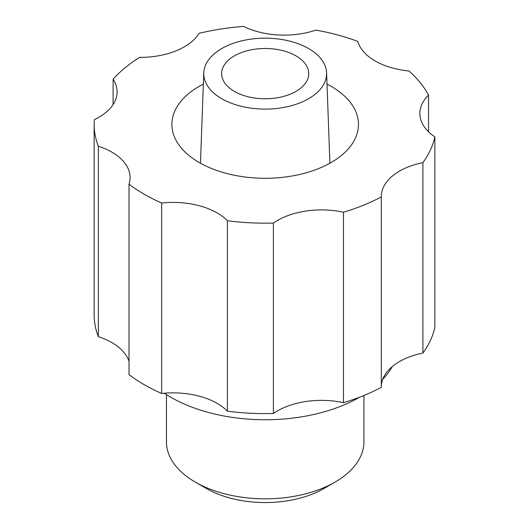 <?xml version="1.0" encoding="UTF-8"?>
<svg xmlns="http://www.w3.org/2000/svg" width="529" height="529" viewBox="0 0 529 529"><rect width="100%" height="100%" fill="white"/><g stroke="black" fill="none" stroke-linecap="round" stroke-linejoin="round"><path stroke-width="0.79" d="M381.31 386.54A62.197 35.912 0 0 1 422.909 353.068A171.046 98.751 180 0 0 434.864 327.306L434.864 136.859A62.197 35.912 180 0 1 419.847 113.464A62.197 35.912 180 0 1 428.543 95.147A171.046 98.751 180 0 0 409.023 70.979A62.197 35.912 180 0 1 357.743 41.374A171.046 98.751 180 0 0 315.873 30.1A62.197 35.912 180 0 1 243.631 26.45A171.046 98.751 180 0 0 199.003 33.353A62.197 35.912 180 0 1 139.603 57.37A171.046 98.751 180 0 0 113.1 79.218A62.197 35.912 180 0 1 117.101 91.887A62.197 35.912 180 0 1 94.334 119.66A171.046 98.751 180 0 0 94.136 124.414L94.136 314.861A171.046 98.751 180 0 0 98.361 336.675L98.361 146.229A171.046 98.751 180 0 1 94.136 124.414M98.361 146.229A62.197 35.912 180 0 1 130.081 177.532A62.197 35.912 180 0 1 129.01 184.178A171.046 98.751 180 0 0 161.676 203.037A62.197 35.912 180 0 1 227.397 220.732A171.046 98.751 180 0 0 273.42 223.053A62.197 35.912 180 0 1 343.466 212.215A171.046 98.751 180 0 0 381.31 196.92A62.197 35.912 180 0 1 381.31 196.504A62.197 35.912 180 0 1 422.909 162.621A171.046 98.751 180 0 0 434.864 136.859M327.001 84.071A93.296 53.865 180 0 1 358.477 124.414A93.296 53.865 180 0 1 265.181 178.28A93.296 53.865 180 0 1 171.885 124.414A93.296 53.865 180 0 1 199.208 86.326A93.296 53.865 180 0 1 203.361 84.071M381.31 196.92L381.31 387.367A171.046 98.751 180 0 1 343.466 402.662A62.197 35.912 0 0 0 273.42 413.499A171.046 98.751 180 0 1 227.397 411.172A62.197 35.912 0 0 0 161.676 393.477A171.046 98.751 180 0 1 129.01 374.618L129.01 184.178M129.01 361.333A62.197 35.912 0 0 0 98.361 336.675M113.1 104.557L113.1 79.218M161.676 393.477L161.676 203.037M227.397 411.172L227.397 220.732M273.42 413.499L273.42 223.053M343.466 402.662L343.466 212.215M422.909 353.068L422.909 162.621M428.543 131.774L428.543 95.147M392.254 366.61A133.725 77.208 180 0 1 382.698 379.392M359.713 397.16A133.725 77.208 180 0 1 164.294 393.226M166.443 394.621L166.443 441.821A98.738 57.006 0 0 0 195.36 482.131A98.738 57.006 0 0 0 195.36 482.137A98.738 57.006 0 0 0 335.002 482.131A98.738 57.006 0 0 0 363.919 441.821L363.919 395.5M195.36 482.137L206.356 488.485A83.192 48.027 0 0 0 324.006 488.485L335.002 482.131M295.969 55.856A43.537 25.134 180 0 1 308.718 73.63A43.537 25.134 180 0 1 265.181 98.764A43.537 25.134 180 0 1 221.644 73.63A43.537 25.134 180 0 1 248.518 50.407A43.537 25.134 180 0 1 295.969 55.856M308.612 48.556A61.424 35.463 180 0 1 326.591 72.876A61.424 35.463 180 0 1 265.181 109.093A61.424 35.463 180 0 1 203.777 72.876A61.424 35.463 180 0 1 242.282 40.726A61.424 35.463 180 0 1 308.612 48.556M203.777 72.876L200.451 163.21M326.591 72.876L329.911 163.21M206.356 488.485L195.36 482.131"/></g></svg>
